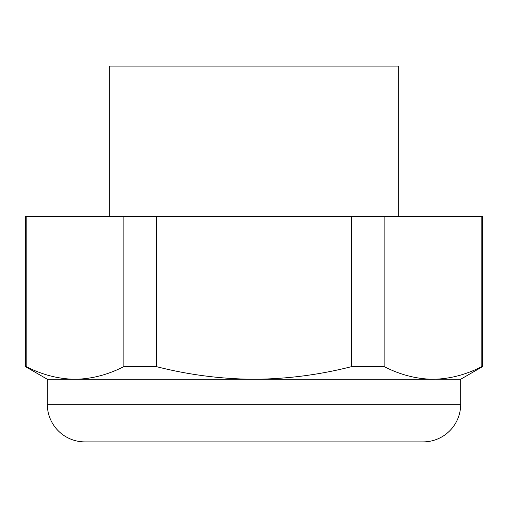 <?xml version="1.0" encoding="UTF-8"?>
<svg xmlns="http://www.w3.org/2000/svg" width="508" height="508" viewBox="0 0 508 508"><rect width="100%" height="100%" fill="white"/><g stroke="black" fill="none" stroke-linecap="round" stroke-linejoin="round"><path stroke-width="0.76" d="M25.4 366.605L26.168 366.605L26.168 216.421L25.4 216.421L25.4 366.605L47.32 379.26L47.32 404.311L460.68 404.311L460.68 379.26L482.6 366.605L482.6 216.421L384.15 216.421L384.15 366.605C400.177 374.802 416.458 379.025 432.987 379.26C449.523 379.025 465.804 374.802 481.832 366.605L480.879 367.068M481.832 216.421L481.832 366.605L482.6 366.605M446.1 378.301L445.357 378.409M436.105 379.203L460.68 379.26M26.168 366.605C42.196 374.802 58.477 379.025 75.013 379.26C91.542 379.025 107.823 374.802 123.85 366.605L156.318 366.605C188.373 374.802 220.936 379.025 254 379.26C287.064 379.025 319.627 374.802 351.682 366.605L384.15 366.605M26.168 216.421L123.85 216.421L123.85 366.605M47.32 379.26L432.987 379.26M156.318 366.605L156.318 216.421L351.682 216.421L351.682 366.605M460.68 404.311A37.579 37.579 0 0 1 423.1 441.89L84.899 441.89A37.579 37.579 0 0 1 47.32 404.311M156.318 216.421L123.85 216.421M384.15 216.421L351.682 216.421M109.322 216.421L109.322 66.11L398.678 66.11L398.678 216.421"/></g></svg>
